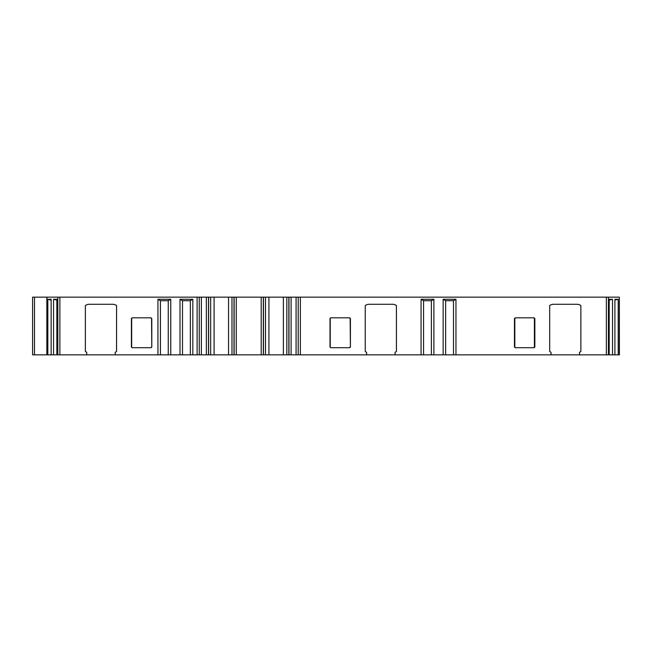 <?xml version="1.0" encoding="UTF-8"?>
<svg xmlns="http://www.w3.org/2000/svg" width="652" height="652" viewBox="0 0 652 652"><rect width="100%" height="100%" fill="white"/><g stroke="black" fill="none" stroke-linecap="round" stroke-linejoin="round"><path stroke-width="0.98" d="M619.327 354.843L619.327 297.157L619.4 354.843L453.474 354.843L453.474 300.719L455.96 299.284L455.96 354.843M619.327 297.157L288.966 297.157L288.966 354.843L261.199 354.843L261.199 297.157L288.966 297.157M199.243 297.157L197.1 297.157L197.1 354.843L199.243 354.843L199.243 297.157L261.199 297.157M46.92 297.157L46.92 354.843L32.6 354.843L32.6 297.157L197.1 297.157M46.92 354.843L86.724 354.843L86.724 352.333A27.775 27.775 0 0 1 85.371 351.477L85.371 305.511A7.123 7.123 0 0 1 89.373 304.28L112.56 304.28A7.123 7.123 0 0 1 116.553 305.511L116.553 351.477A27.775 27.775 0 0 1 115.208 352.333L115.208 354.843L86.724 354.843M197.1 354.843L115.208 354.843M199.243 354.843L206.358 354.843L206.358 297.157M208.501 297.157L208.501 354.843L206.358 354.843M208.501 354.843L261.199 354.843M291.102 297.157L291.102 354.843L288.966 354.843M291.102 354.843L298.225 354.843L298.225 297.157M453.474 354.843L298.225 354.843M551.038 354.843L551.038 352.333A27.775 27.775 0 0 1 549.685 351.477L549.685 305.511A7.123 7.123 0 0 1 553.687 304.28L576.873 304.28A7.123 7.123 0 0 1 580.867 305.511A7.123 7.123 0 0 0 576.873 304.28M580.867 351.477A27.775 27.775 0 0 1 579.522 352.333A27.775 27.775 0 0 0 580.867 351.477L580.867 305.511M551.038 352.333A27.775 27.775 0 0 1 549.685 351.477M549.685 305.511A7.123 7.123 0 0 1 553.687 304.28M443.148 354.843L443.148 299.284L455.96 299.284M421.07 354.843L421.07 299.284L433.89 299.284L433.89 354.843M395.079 354.843L395.079 352.333A27.775 27.775 0 0 0 396.424 351.477L396.424 305.511A7.123 7.123 0 0 0 392.431 304.28A7.123 7.123 0 0 1 396.424 305.511M366.595 354.843L366.595 352.333A27.775 27.775 0 0 1 365.242 351.477L365.242 305.511A7.123 7.123 0 0 1 369.244 304.28L392.431 304.28M579.522 354.843L579.522 352.333M330.947 317.809L330.01 318.526L330.727 317.809L349.684 317.809L350.401 318.526L350.401 347.011L349.684 347.72L330.727 347.72L330.01 347.011L330.947 347.72M330.01 318.526L330.01 347.011M515.545 317.809L514.452 318.526L515.17 317.809L534.127 317.809L534.844 318.526L534.844 347.011L534.127 347.72L515.17 347.72L514.452 347.011L515.545 347.72M514.452 318.526L514.452 347.011M180.017 354.843L180.017 299.284L192.829 299.284L192.829 354.843M157.939 354.843L157.939 299.284L170.751 299.284L170.751 354.843M132.38 317.809L131.402 318.526L132.12 317.809L151.077 317.809L151.794 318.526L151.794 347.011L151.077 347.72L132.12 347.72L131.402 347.011L132.38 347.72M131.402 318.526L131.402 347.011M150.848 317.809L151.566 318.526L151.794 347.011M131.663 318.526L131.663 347.011M150.848 347.72L151.566 347.011M349.423 317.809L350.14 318.526L350.401 347.011M330.238 318.526L330.238 347.011M349.423 347.72L350.14 347.011M514.827 318.526L514.827 347.011M533.686 317.809L534.404 318.526L534.404 347.011L534.844 347.011M533.686 347.72L534.404 347.011M423.564 354.843L423.564 300.719L431.396 300.719L433.89 299.284M445.642 354.843L445.642 300.719L453.474 300.719M423.564 300.719L421.07 299.284M431.396 354.843L431.396 300.719M445.642 300.719L443.148 299.284M366.595 352.333A27.775 27.775 0 0 1 365.242 351.477M365.242 305.511A7.123 7.123 0 0 1 369.244 304.28M396.424 351.477A27.775 27.775 0 0 1 395.079 352.333M263.335 297.157L263.335 354.843M234.133 297.157L234.133 354.843M614.901 354.843L614.901 299.284L618.218 299.284L618.218 354.843M609.188 354.843L609.188 299.284L612.505 299.284L612.505 354.843M46.846 297.157L46.846 354.843M53.537 354.843L53.537 299.284L56.854 299.284L56.854 354.843M47.824 354.843L47.824 299.284L51.141 299.284L51.141 354.843M56.854 300.107L53.537 299.284M51.141 300.107L47.824 299.284M618.218 299.284L614.901 300.107M612.505 299.284L609.188 300.107M190.335 354.843L190.335 300.719L192.829 299.284M182.503 354.843L182.503 300.719L190.335 300.719M160.425 354.843L160.425 300.719L168.265 300.719L170.751 299.284M182.503 300.719L180.017 299.284M160.425 300.719L157.939 299.284M168.265 354.843L168.265 300.719M300.36 297.157L300.36 354.843M606.368 354.843L606.368 297.157M59.878 297.157L59.878 354.843M534.844 318.526L534.404 318.526M296.089 354.843L296.089 297.157M236.268 297.157L236.268 354.843M201.378 354.843L201.378 297.157M288.844 297.157L288.844 354.843M286.815 297.157L286.815 354.843M283.375 297.157L283.375 354.843M268.926 297.157L268.926 354.843M265.486 297.157L265.486 354.843M263.457 297.157L263.457 354.843M234.011 297.157L234.011 354.843M231.982 297.157L231.982 354.843M228.542 297.157L228.542 354.843M214.092 297.157L214.092 354.843M210.653 297.157L210.653 354.843M208.616 297.157L208.616 354.843M608.43 354.843L608.43 297.157M34.507 354.843L34.507 297.157M57.816 297.157L57.816 354.843"/></g></svg>
